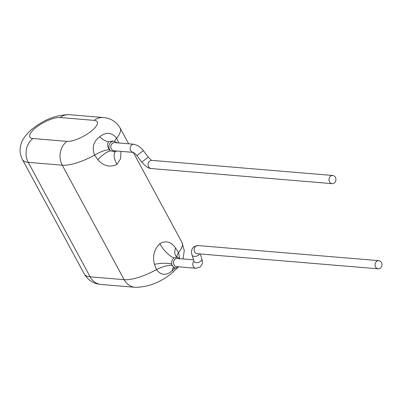 <?xml version="1.0" encoding="UTF-8"?>
<svg xmlns="http://www.w3.org/2000/svg" width="402" height="402" viewBox="0 0 402 402"><rect width="100%" height="100%" fill="white"/><g stroke="black" fill="none" stroke-linecap="round" stroke-linejoin="round"><path stroke-width="0.6" d="M179.709 259.024L178.568 252.612L175.573 248.074C171.302 241.753 166.041 240.27 159.8 243.622C154.097 249.456 152.323 256.355 154.468 264.315A17.201 5.055 171.5 0 1 171.734 264.029A5.482 4.643 94.8 0 0 172.287 265.526A5.482 4.643 94.8 0 0 175.905 267.963L174.207 267.878L172.026 265.506L171.734 264.029C171.393 261.531 172.136 259.516 173.965 257.983L177.619 257.21L176.282 256.577M120.962 151.373L120.605 158.634L116.977 164.423C109.897 167.704 103.535 166.132 97.902 159.694A17.201 5.517 131.6 0 1 110.565 150.901A5.482 4.643 -85.2 0 1 109.651 149.68A5.482 4.643 -85.2 0 1 109.676 143.826A5.482 4.643 -85.2 0 1 114.178 141.192L112.615 141.012L108.565 141.8C107.038 143.976 107.314 146.594 109.389 149.665L110.565 150.901L115.248 151.755L116.218 151.182M97.902 159.694L94.57 155.132C91.767 147.574 93.46 141.454 99.651 136.765C105.972 131.826 111.645 132.283 116.67 138.127L118.826 142.971M154.468 264.315L156.473 269.611C160.885 275.41 166.116 275.832 172.162 270.868L175.307 267.933M114.721 141.293A17.201 5.075 153.1 0 1 116.67 138.127A36.18 11.758 151.6 0 0 120.082 127.972C116.213 121.6 110.63 118.123 103.334 117.54A17.201 14.567 94.8 0 0 94.163 120.374L60.149 117.53A18.979 6.171 -28.4 0 0 36.451 127.188A18.979 6.171 -28.4 0 0 32.869 138.524L66.883 141.368A18.979 6.171 -28.4 0 0 90.581 131.71A18.979 6.171 -28.4 0 0 94.163 120.374M171.95 265.34A17.201 5.573 154 0 0 156.473 269.611A36.18 11.758 151.6 0 1 124.153 279.676L62.255 165.192A36.18 11.758 151.6 0 0 94.57 155.132A17.201 5.603 149.2 0 1 109.49 149.825M176.227 256.516A17.201 9.362 137.3 0 1 175.573 248.074M176.875 256.913A17.201 6.1 150.1 0 1 178.568 252.612A36.18 11.758 151.6 0 0 181.985 242.451L133.313 152.433M330.62 176.161A4.095 3.467 94.8 0 0 329.082 180.614A4.095 3.467 94.8 0 0 332.122 183.649A4.095 3.467 94.8 0 0 334.303 182.975A4.095 3.467 94.8 0 0 335.846 178.523A4.095 3.467 94.8 0 0 332.806 175.488A4.095 3.467 94.8 0 0 330.62 176.161M133.273 152.398L133.178 152.388A4.095 3.467 94.8 0 1 130.67 150.584A4.095 3.467 94.8 0 1 131.776 144.911A4.095 3.467 94.8 0 1 133.956 144.238L114.645 142.625A4.095 3.467 94.8 0 0 111.354 144.645A4.095 3.467 94.8 0 0 111.359 148.971A4.095 3.467 94.8 0 0 113.967 150.785L133.203 152.393M376.674 261.34A4.095 3.467 -85.2 0 1 378.86 260.667A4.095 3.467 -85.2 0 1 381.9 263.702A4.095 3.467 -85.2 0 1 380.362 268.154A4.095 3.467 -85.2 0 1 378.176 268.827A4.095 3.467 -85.2 0 1 375.136 265.792A4.095 3.467 -85.2 0 1 376.674 261.34M194.241 261.707L194 261.25A4.095 2.437 162.5 0 0 196.643 262.647A4.095 2.437 162.5 0 0 200.578 261.355A4.095 2.437 162.5 0 0 201.814 258.787C202.387 262.094 203.432 263.084 200.06 267.084L195.91 268.245L176.604 266.632A4.095 3.467 -85.2 0 1 174.001 264.812A4.095 3.467 -85.2 0 1 173.991 260.491A4.095 3.467 -85.2 0 1 177.282 258.466L193.553 259.828M176.975 266.662A4.12 3.487 -85.2 0 1 173.981 264.828A4.12 3.487 -85.2 0 1 174.076 260.29A4.12 3.487 -85.2 0 1 177.654 258.501M115.017 142.655A4.12 3.487 94.8 0 0 111.439 144.449A4.12 3.487 94.8 0 0 111.344 148.986A4.12 3.487 94.8 0 0 114.339 150.815M32.869 138.524A17.201 14.567 94.8 0 0 28.24 162.353L62.255 165.192A17.201 14.567 -85.2 0 1 66.883 141.368M28.24 162.353L90.138 276.832A36.18 11.758 151.6 0 1 84.319 274.028L22.422 159.549A36.18 11.758 151.6 0 0 28.24 162.353M101.073 284.46L135.087 287.299A17.201 14.567 94.8 0 1 124.153 279.676L90.138 276.832A17.201 14.567 -85.2 0 0 101.073 284.46C93.777 283.877 88.189 280.4 84.319 274.028M60.149 117.53A17.201 14.567 -85.2 0 1 69.32 114.701C56.999 114.726 45.124 119.113 33.698 127.866C29.14 131.022 22.969 138.147 21.768 142.122C19.341 147.976 19.562 153.79 22.422 159.549M116.977 164.423A17.201 7.241 52.4 0 1 115.49 151.644M108.565 141.8A17.201 7.241 52.4 0 1 99.651 136.765M159.8 243.622A17.201 7.241 -127.6 0 0 173.965 257.983M173.232 267.948A17.201 7.241 -127.6 0 0 172.162 270.868M133.956 144.238L138.238 145.8C141.484 148.388 143.202 150.011 143.383 150.67L148.303 157.157L141.775 162.106C145.313 166.327 148.454 168.473 151.202 168.538L332.122 183.649M332.806 175.488L151.886 160.373A4.095 3.467 94.8 0 0 149.7 161.046A4.095 3.467 94.8 0 0 148.162 165.498A4.095 3.467 94.8 0 0 151.202 168.538M143.383 150.67L136.856 155.614L141.775 162.106M378.176 268.827L197.256 253.717A4.095 3.467 -85.2 0 1 194.216 250.677A4.095 3.467 -85.2 0 1 195.759 246.23A4.095 3.467 -85.2 0 1 197.94 245.552L378.86 260.667M199.668 253.918A4.095 2.437 162.5 0 1 198.613 255.114A4.095 2.437 162.5 0 1 194.679 256.406A4.095 2.437 162.5 0 1 192.035 255.009C190.875 251.989 191.458 249.225 193.789 246.712L197.94 245.552M195.91 268.245A4.095 3.467 -85.2 0 1 193.307 266.431A4.095 3.467 -85.2 0 1 193.97 261.154M179.779 258.677L177.619 257.21M117.143 142.831L114.178 141.192M128.64 143.79L120.082 127.972M103.334 117.54L69.32 114.701M116.464 150.996L115.248 151.755M135.087 287.299C147.408 287.274 159.282 282.887 170.709 274.134L177.674 267.687M183.005 258.943L184.282 250.622L181.985 242.451M179.101 266.838L175.905 267.963M174.207 267.878L172.935 268.033L173.614 267.596M148.303 157.157C150.559 159.574 151.785 160.654 151.981 160.388M133.178 152.388C132.087 151.433 136.218 154.313 136.856 155.614M201.814 258.787L200.296 253.969M194 261.25L192.035 255.009"/></g></svg>
